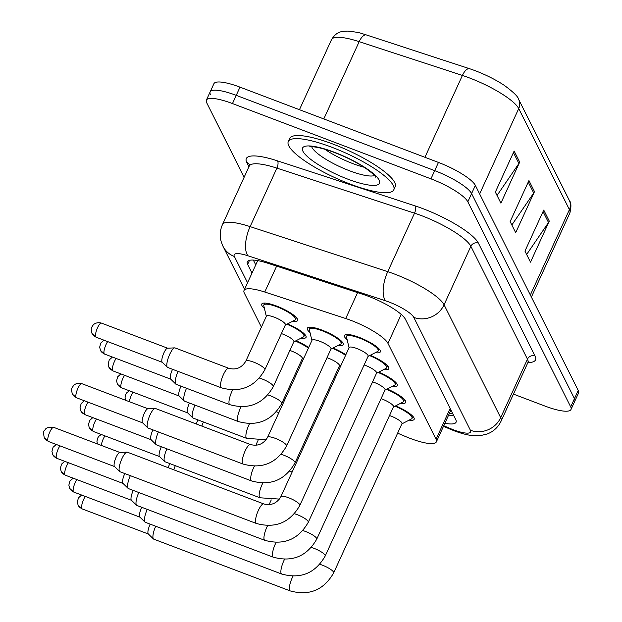 <?xml version="1.0" encoding="UTF-8"?>
<svg xmlns="http://www.w3.org/2000/svg" width="622" height="622" viewBox="0 0 622 622"><rect width="100%" height="100%" fill="white"/><g stroke="black" fill="none" stroke-linecap="round" stroke-linejoin="round"><path stroke-width="0.93" d="M264.428 308.434A19.725 4.572 24.6 0 1 261.738 304.08A19.725 4.572 24.6 0 1 276.526 306.016A19.725 4.572 24.6 0 1 297.604 320.501A19.725 4.572 24.6 0 1 292.55 321.31M310.02 332.552A19.725 4.572 24.6 0 1 307.33 328.198A19.725 4.572 24.6 0 1 322.118 330.142A19.725 4.572 24.6 0 1 343.196 344.619A19.725 4.572 24.6 0 1 338.143 345.428M347.154 339.814A19.725 4.572 24.6 0 1 344.464 335.46A19.725 4.572 24.6 0 1 359.252 337.404A19.725 4.572 24.6 0 1 380.33 351.881A19.725 4.572 24.6 0 1 375.276 352.69M397.629 433.153L404.743 436.201A34.809 8.063 -155.4 0 0 410.271 438.432A34.809 8.063 -155.4 0 0 436.364 441.861A34.809 8.063 -155.4 0 0 436.053 439.256L387.965 343.375A34.809 8.063 -155.4 0 0 345.715 318.526L264.762 292.029A34.809 8.063 -155.4 0 0 244.018 290.505A34.809 8.063 -155.4 0 0 244.329 293.102L261.395 327.118M295.986 340.763A19.725 4.572 24.6 0 1 308.699 347.504M287.527 323.899A19.725 4.572 24.6 0 1 306.063 337.365A19.725 4.572 24.6 0 1 301.009 338.166M333.12 348.025A19.725 4.572 24.6 0 1 345.84 354.758M387.172 389.007A19.725 4.572 24.6 0 1 405.707 402.465A19.725 4.572 24.6 0 1 400.654 403.274M378.72 372.143A19.725 4.572 24.6 0 1 397.248 385.609A19.725 4.572 24.6 0 1 392.194 386.41M370.261 355.279A19.725 4.572 24.6 0 1 388.789 368.745A19.725 4.572 24.6 0 1 383.735 369.554M395.631 405.871A19.725 4.572 24.6 0 1 414.166 419.329A19.725 4.572 24.6 0 1 409.113 420.138M244.104 177.324L206.691 102.739A34.809 8.063 24.6 0 1 206.38 100.142A34.809 8.063 24.6 0 1 232.472 103.563L430.945 178.848L434.7 170.638A34.809 8.063 24.6 0 1 471.593 193.59L574.456 398.655A34.809 8.063 24.6 0 1 574.759 401.26A34.809 8.063 24.6 0 0 574.456 398.655L471.593 193.59A34.809 8.063 24.6 0 0 434.7 170.638L236.236 95.353L434.7 170.638L438.463 162.428A34.809 8.063 24.6 0 1 475.348 185.379L578.211 390.445A34.809 8.063 24.6 0 1 578.522 393.05L571.004 409.463A34.809 8.063 24.6 0 1 544.903 406.042L513.461 394.115M210.446 94.528A34.809 8.063 24.6 0 1 210.135 91.932A34.809 8.063 24.6 0 1 236.236 95.353A34.809 8.063 24.6 0 0 210.135 91.932L213.898 83.721A34.809 8.063 24.6 0 1 239.991 87.142L438.463 162.428M514.137 151.053L495.345 192.097L500.897 203.161L519.689 162.117L514.137 151.053M497.04 195.471L518.911 163.493A9.283 8.677 -26.6 0 0 519.689 162.117M543.745 210.057L524.945 251.109L530.496 262.173L549.288 221.121L543.745 210.057M526.64 254.484L548.511 222.505A9.283 8.677 -26.6 0 0 549.288 221.121M528.941 180.551L510.149 221.603L515.7 232.667L534.492 191.623L528.941 180.551M511.844 224.977L533.715 192.999A9.283 8.677 -26.6 0 0 534.492 191.623M331.526 39.621C337.038 30.758 342.419 31.434 347.574 31.1C355.302 31.916 359.866 32.678 361.273 33.394A38.059 8.817 24.6 0 1 366.311 34.918L469.532 68.7A38.059 8.817 24.6 0 1 504.419 85.455C513.438 92.103 518.18 96.752 518.655 99.403A11.6 10.846 153.4 0 1 518.725 108.57A46.409 10.753 -155.4 0 0 462.403 75.441L359.182 41.658A46.409 10.753 -155.4 0 0 331.526 39.621L299.446 109.697M444.886 423.255A34.809 8.063 -155.4 0 0 456.066 422.221A34.809 8.063 -155.4 0 0 455.755 419.617L405.435 319.304A34.809 8.063 -155.4 0 0 363.194 294.455L268.066 263.324A34.809 8.063 -155.4 0 0 247.331 261.792A34.809 8.063 -155.4 0 0 247.642 264.397L251.996 273.081M453.811 415.729A34.809 8.063 24.6 0 1 448.641 415.045M430.945 178.848A34.809 8.063 24.6 0 1 467.83 201.8L570.693 406.866A34.809 8.063 24.6 0 1 571.004 409.463M255.759 264.871L253.348 260.074M389.512 415.543A10.442 2.418 24.6 0 1 390.81 416.009A10.442 2.418 24.6 0 1 401.967 423.675L333.656 572.885A10.442 2.418 24.6 0 0 333.439 571.89A10.442 2.418 24.6 0 0 322.491 565.219A10.442 2.418 24.6 0 0 319.801 564.317M395.001 406.197A17.4 4.035 24.6 0 1 412.052 418.365A17.4 4.035 24.6 0 1 411.5 418.901L401.874 423.877M293.009 576.19A10.442 2.815 -69.2 0 0 289.549 590.146A10.442 2.815 -69.2 0 0 289.642 590.371A10.442 2.815 -69.2 0 0 290.171 590.9L153.751 539.15A10.442 2.815 -69.2 0 1 153.463 538.971A10.442 2.815 -69.2 0 1 153.222 538.621A10.442 2.815 -69.2 0 1 155.71 526.243M148.51 534.065A7.542 2.037 -69.2 0 1 148.308 533.933A7.542 2.037 -69.2 0 1 148.129 533.684A7.542 2.037 -69.2 0 1 149.98 524.61A7.542 2.037 -69.2 0 1 150.197 524.152M196.35 424.002A7.542 2.037 -69.2 0 1 197.718 420.355A7.542 2.037 -69.2 0 1 197.936 419.889M201.862 426.093A10.442 2.815 -69.2 0 1 203.441 421.98M381.053 398.686A10.442 2.418 24.6 0 1 382.351 399.145A10.442 2.418 24.6 0 1 393.508 406.811L325.197 556.021A10.442 2.418 24.6 0 0 324.979 555.026A10.442 2.418 24.6 0 0 314.04 548.355A10.442 2.418 24.6 0 0 311.342 547.453M386.542 389.333A17.4 4.035 24.6 0 1 403.6 401.501A17.4 4.035 24.6 0 1 403.04 402.037L393.415 407.013M284.549 559.326A10.442 2.815 -69.2 0 0 281.09 573.282A10.442 2.815 -69.2 0 0 281.183 573.507A10.442 2.815 -69.2 0 0 281.712 574.036L145.291 522.286A10.442 2.815 -69.2 0 1 145.004 522.107A10.442 2.815 -69.2 0 1 144.763 521.765A10.442 2.815 -69.2 0 1 147.251 509.379M140.051 517.201A7.542 2.037 -69.2 0 1 139.849 517.069A7.542 2.037 -69.2 0 1 139.67 516.82A7.542 2.037 -69.2 0 1 141.521 507.754A7.542 2.037 -69.2 0 1 141.738 507.288M372.594 381.822A10.442 2.418 24.6 0 1 373.892 382.289A10.442 2.418 24.6 0 1 385.049 389.955L316.738 539.157A10.442 2.418 24.6 0 0 316.52 538.162A10.442 2.418 24.6 0 0 305.581 531.491A10.442 2.418 24.6 0 0 302.883 530.589M378.083 372.469A17.4 4.035 24.6 0 1 395.141 384.637A17.4 4.035 24.6 0 1 394.581 385.181L384.956 390.149M276.09 542.462A10.442 2.815 -69.2 0 0 272.63 556.418A10.442 2.815 -69.2 0 0 272.724 556.651A10.442 2.815 -69.2 0 0 273.252 557.172L136.832 505.429A10.442 2.815 -69.2 0 1 136.552 505.243A10.442 2.815 -69.2 0 1 136.304 504.901A10.442 2.815 -69.2 0 1 138.792 492.515M131.592 500.337A7.542 2.037 -69.2 0 1 131.39 500.205A7.542 2.037 -69.2 0 1 131.211 499.956A7.542 2.037 -69.2 0 1 133.061 490.89A7.542 2.037 -69.2 0 1 133.279 490.424M364.134 364.958A10.442 2.418 24.6 0 1 365.433 365.425A10.442 2.418 24.6 0 1 376.59 373.091L308.279 522.293A10.442 2.418 24.6 0 0 308.061 521.298A10.442 2.418 24.6 0 0 297.122 514.627A10.442 2.418 24.6 0 0 294.431 513.725M369.623 355.605A17.4 4.035 24.6 0 1 386.682 367.781A17.4 4.035 24.6 0 1 386.122 368.317L376.504 373.286M267.631 525.598A10.442 2.815 -69.2 0 0 264.171 539.562A10.442 2.815 -69.2 0 0 264.272 539.787A10.442 2.815 -69.2 0 0 264.793 540.316L128.373 488.565A10.442 2.815 -69.2 0 1 128.093 488.379A10.442 2.815 -69.2 0 1 127.844 488.037A10.442 2.815 -69.2 0 1 130.332 475.651M123.133 483.473A7.542 2.037 -69.2 0 1 122.931 483.341A7.542 2.037 -69.2 0 1 122.752 483.092A7.542 2.037 -69.2 0 1 124.602 474.026A7.542 2.037 -69.2 0 1 124.82 473.567M280.833 496.745L349.144 347.535A10.442 2.418 24.6 0 1 356.974 348.561A10.442 2.418 24.6 0 1 368.131 356.227L299.82 505.437A10.442 2.418 24.6 0 0 299.602 504.442A10.442 2.418 24.6 0 0 288.662 497.771A10.442 2.418 24.6 0 0 280.833 496.745C276.782 503.447 271.083 505.841 263.744 503.921L127.323 452.178A10.442 2.815 -69.2 0 0 126.989 452.124A10.442 2.815 -69.2 0 0 121.951 458.616A10.442 2.815 -69.2 0 0 119.393 471.173A10.442 2.815 -69.2 0 0 119.634 471.515A10.442 2.815 -69.2 0 0 119.914 471.701L256.334 523.452A10.442 2.815 -69.2 0 1 255.813 522.923A10.442 2.815 -69.2 0 1 255.712 522.698A10.442 2.815 -69.2 0 1 257.998 511.214A10.442 2.815 -69.2 0 1 263.744 503.921M349.051 347.729L346.532 337.194A17.4 4.035 24.6 0 1 346.571 336.424A17.4 4.035 24.6 0 1 359.625 338.135A17.4 4.035 24.6 0 1 378.223 350.917A17.4 4.035 24.6 0 1 377.671 351.453L368.045 356.422M114.673 466.609A7.542 2.037 -69.2 0 1 114.471 466.477A7.542 2.037 -69.2 0 1 114.292 466.228A7.542 2.037 -69.2 0 1 116.151 457.162A7.542 2.037 -69.2 0 1 119.782 452.474L126.989 452.124M168.251 467.705A7.542 2.037 -69.2 0 1 169.619 464.051A7.542 2.037 -69.2 0 1 169.837 463.592M173.771 469.797A10.442 2.815 -69.2 0 1 175.342 465.676M159.691 456.641A7.542 2.037 -69.2 0 1 159.481 456.509A7.542 2.037 -69.2 0 1 159.31 456.26A7.542 2.037 -69.2 0 1 161.16 447.187A7.542 2.037 -69.2 0 1 161.378 446.728M335.46 374.561A10.442 2.418 24.6 0 1 336.588 374.965M262.818 483.076A10.442 2.815 -69.2 0 0 262.025 484.701A10.442 2.815 -69.2 0 0 259.358 497.032A10.442 2.815 -69.2 0 0 259.98 497.787L164.923 461.726A10.442 2.815 -69.2 0 1 164.643 461.547A10.442 2.815 -69.2 0 1 166.89 448.82M327.001 357.697A10.442 2.418 24.6 0 1 328.299 358.163A10.442 2.418 24.6 0 1 339.457 365.829L295.007 462.908A10.442 2.418 24.6 0 0 294.797 461.913A10.442 2.418 24.6 0 0 283.85 455.242A10.442 2.418 24.6 0 0 281.16 454.34M332.49 348.351A17.4 4.035 24.6 0 1 345.552 355.387M151.232 439.777A7.542 2.037 -69.2 0 1 151.029 439.645A7.542 2.037 -69.2 0 1 150.851 439.396A7.542 2.037 -69.2 0 1 152.701 430.331A7.542 2.037 -69.2 0 1 152.919 429.864M254.359 466.212A10.442 2.815 -69.2 0 0 253.566 467.837A10.442 2.815 -69.2 0 0 250.907 480.168A10.442 2.815 -69.2 0 0 251.521 480.923L156.472 444.862A10.442 2.815 -69.2 0 1 156.184 444.683A10.442 2.815 -69.2 0 1 158.431 431.956M187.782 412.938A7.542 2.037 -69.2 0 1 187.58 412.806A7.542 2.037 -69.2 0 1 187.409 412.557A7.542 2.037 -69.2 0 1 189.259 403.491A7.542 2.037 -69.2 0 1 189.477 403.025M298.319 367.299A10.442 2.418 24.6 0 1 299.454 367.703M249.554 423.683A10.442 2.815 -69.2 0 0 248.753 425.316A10.442 2.815 -69.2 0 0 246.094 437.639A10.442 2.815 -69.2 0 0 246.716 438.393L193.022 418.031A10.442 2.815 -69.2 0 1 192.742 417.844A10.442 2.815 -69.2 0 1 194.981 405.116M289.868 350.435A10.442 2.418 24.6 0 1 291.158 350.901A10.442 2.418 24.6 0 1 302.323 358.567L281.743 403.515A10.442 2.418 24.6 0 0 281.525 402.52A10.442 2.418 24.6 0 0 270.586 395.849A10.442 2.418 24.6 0 0 267.888 394.947M295.357 341.089A17.4 4.035 24.6 0 1 308.411 348.133M179.323 396.074A7.542 2.037 -69.2 0 1 179.12 395.942A7.542 2.037 -69.2 0 1 178.949 395.693A7.542 2.037 -69.2 0 1 180.8 386.627A7.542 2.037 -69.2 0 1 181.018 386.169M241.095 406.819A10.442 2.815 -69.2 0 0 240.294 408.452A10.442 2.815 -69.2 0 0 237.635 420.775A10.442 2.815 -69.2 0 0 238.257 421.529L184.563 401.167A10.442 2.815 -69.2 0 1 184.283 400.98A10.442 2.815 -69.2 0 1 186.522 388.252M281.408 333.579A10.442 2.418 24.6 0 1 282.699 334.045A10.442 2.418 24.6 0 1 293.864 341.711L273.283 386.651A10.442 2.418 24.6 0 0 273.066 385.656A10.442 2.418 24.6 0 0 262.126 378.985A10.442 2.418 24.6 0 0 259.428 378.083M286.897 324.225A17.4 4.035 24.6 0 1 303.948 336.393A17.4 4.035 24.6 0 1 303.396 336.937L293.771 341.906M170.871 379.218A7.542 2.037 -69.2 0 1 170.661 379.078A7.542 2.037 -69.2 0 1 170.49 378.837A7.542 2.037 -69.2 0 1 172.341 369.763A7.542 2.037 -69.2 0 1 172.558 369.305M232.636 389.955A10.442 2.815 -69.2 0 0 231.835 391.588A10.442 2.815 -69.2 0 0 229.176 403.919A10.442 2.815 -69.2 0 0 229.798 404.673L176.104 384.303A10.442 2.815 -69.2 0 1 175.824 384.124A10.442 2.815 -69.2 0 1 178.071 371.396M245.838 361.102L266.418 316.155A10.442 2.418 24.6 0 1 274.248 317.181A10.442 2.418 24.6 0 1 285.405 324.847L264.824 369.795A10.442 2.418 24.6 0 0 264.607 368.799A10.442 2.418 24.6 0 0 253.667 362.128A10.442 2.418 24.6 0 0 245.838 361.102C241.787 367.804 236.088 370.199 228.748 368.278L175.054 347.916A10.442 2.815 -69.2 0 0 174.72 347.861A10.442 2.815 -69.2 0 0 169.689 354.361A10.442 2.815 -69.2 0 0 167.365 367.26A10.442 2.815 -69.2 0 0 167.652 367.439L221.339 387.809A10.442 2.815 -69.2 0 1 220.717 387.055A10.442 2.815 -69.2 0 1 223.376 374.724A10.442 2.815 -69.2 0 1 228.748 368.278M266.325 316.349L263.798 305.814A17.4 4.035 24.6 0 1 263.845 305.044A17.4 4.035 24.6 0 1 276.891 306.755A17.4 4.035 24.6 0 1 295.489 319.537A17.4 4.035 24.6 0 1 294.937 320.073L285.311 325.042M162.412 362.354A7.542 2.037 -69.2 0 1 162.21 362.222A7.542 2.037 -69.2 0 1 162.031 361.973A7.542 2.037 -69.2 0 1 163.881 352.899A7.542 2.037 -69.2 0 1 167.52 348.211L174.72 347.861M331.783 147.235A58.009 13.443 24.6 0 1 393.773 189.827A58.009 13.443 24.6 0 1 350.279 184.12A58.009 13.443 24.6 0 1 288.289 141.528A58.009 13.443 24.6 0 1 331.783 147.235M288.289 141.528L289.697 138.449A58.009 13.443 24.6 0 1 333.19 144.156A58.009 13.443 24.6 0 1 395.188 186.748L393.773 189.827M267.561 437.352L312.011 340.273A10.442 2.418 24.6 0 1 319.84 341.299A10.442 2.418 24.6 0 1 330.997 348.965L286.555 446.044A10.442 2.418 24.6 0 0 286.338 445.049A10.442 2.418 24.6 0 0 275.39 438.378A10.442 2.418 24.6 0 0 267.561 437.352C263.518 444.054 257.819 446.448 250.472 444.536L155.414 408.475A10.442 2.815 -69.2 0 0 155.088 408.429A10.442 2.815 -69.2 0 0 150.05 414.921A10.442 2.815 -69.2 0 0 147.725 427.819A10.442 2.815 -69.2 0 0 148.013 428.006L243.07 464.059A10.442 2.815 -69.2 0 1 242.448 463.304A10.442 2.815 -69.2 0 1 245.107 450.981A10.442 2.815 -69.2 0 1 250.472 444.536M311.917 340.475L309.391 329.94A17.4 4.035 24.6 0 1 309.437 329.17A17.4 4.035 24.6 0 1 322.484 330.881A17.4 4.035 24.6 0 1 341.089 343.655A17.4 4.035 24.6 0 1 340.529 344.191L330.904 349.167M142.772 422.913A7.542 2.037 -69.2 0 1 142.57 422.781A7.542 2.037 -69.2 0 1 142.391 422.532A7.542 2.037 -69.2 0 1 144.242 413.467A7.542 2.037 -69.2 0 1 147.88 408.778L155.088 408.429M450.421 411.158A11.6 2.69 -155.4 0 0 451.222 410.582M450.157 408.452L436.053 439.256M276.627 266.123L264.762 292.029M357.58 292.62L345.715 318.526M401.221 314.413L387.965 343.375M366.311 34.918A11.6 4.968 108.1 0 0 359.182 41.658L323.798 118.934M469.532 68.7A11.6 4.968 108.1 0 0 462.403 75.441L424.927 157.296M530.333 294.999L569.418 209.622A11.6 10.846 -26.6 0 0 569.34 200.463C571.245 202.585 571.408 206.792 569.83 213.097A46.409 10.753 -155.4 0 0 569.418 209.622L518.725 108.57L479.64 193.94M475.348 185.379L467.83 201.8M578.211 390.445L570.693 406.866M239.991 87.142L232.472 103.563M528.241 182.09L533.715 192.999M543.037 211.597L548.511 222.505M513.438 152.584L518.911 163.493M443.743 425.743L449.519 428.208A23.201 5.38 -155.4 0 0 453.205 429.701A23.201 5.38 -155.4 0 0 470.395 430.245L413.786 317.391A23.201 5.38 -155.4 0 0 389.193 302.09A23.201 5.38 -155.4 0 0 385.617 300.823L247.991 255.782A23.201 5.38 -155.4 0 0 234.377 256.497L247.556 282.777M249.243 166.082L222.466 224.581A46.409 10.753 24.6 0 1 250.122 226.618L387.747 271.658A46.409 10.753 24.6 0 1 394.884 274.185A46.409 10.753 24.6 0 1 444.069 304.788L500.679 417.65A46.409 10.753 24.6 0 1 501.091 421.117L527.876 362.626A46.409 10.753 -155.4 0 0 527.464 359.158L470.854 246.296A46.409 10.753 -155.4 0 0 421.669 215.694A46.409 10.753 -155.4 0 0 414.524 213.167L276.899 168.127A46.409 10.753 -155.4 0 0 249.243 166.082L249.476 164.628M248.94 166.743L246.786 162.443A52.209 12.098 24.6 0 1 277.428 160.834L415.053 205.874A52.209 12.098 24.6 0 1 478.419 243.148L535.037 356.009A5.8 5.419 -26.6 0 0 527.464 359.158L500.679 417.65A23.201 21.684 153.4 0 1 470.395 430.245M415.053 205.874A5.8 2.48 -71.9 0 1 414.524 213.167L387.747 271.658A23.201 9.929 108.1 0 0 385.617 300.823M535.037 356.009A52.209 12.098 24.6 0 1 527.915 362.533M413.786 317.391A23.201 21.684 153.4 0 0 444.069 304.788L470.854 246.296A5.8 5.419 -26.6 0 1 478.419 243.148M247.991 255.782A23.201 9.929 108.1 0 1 250.122 226.618L276.899 168.127A5.8 2.48 -71.9 0 0 277.428 160.834M249.492 164.737A5.8 5.419 -26.6 0 0 246.786 162.443M234.377 256.497A23.201 21.684 153.4 0 1 223.026 246.374L244.563 289.316M449.519 428.208A23.201 2.402 113.2 0 0 449.784 429.017L443.478 426.319M249.5 260.33L247.642 264.397M81.622 495.034L78.442 497.88L77.315 501.97L78.115 505.235L82.182 508.905A7.542 2.037 -69.2 0 1 81.801 508.524A7.542 2.037 -69.2 0 1 85.338 496.442M78.115 505.235A7.542 7.052 -26.6 0 0 81.801 508.524M255.953 445.29A10.442 2.815 -69.2 0 1 257.213 442.172A10.442 2.815 -69.2 0 1 258.013 440.547M129.392 401.703A7.542 2.037 -69.2 0 1 133.069 392.187M73.163 478.17L69.983 481.016L68.855 485.106L69.656 488.371L73.723 492.041A7.542 2.037 -69.2 0 1 73.342 491.66A7.542 2.037 -69.2 0 1 76.879 479.585M69.656 488.371A7.542 7.052 -26.6 0 0 73.342 491.66M64.704 461.314L61.524 464.152L60.396 468.249L61.197 471.507L65.263 475.177A7.542 2.037 -69.2 0 1 64.882 474.796A7.542 2.037 -69.2 0 1 68.42 462.721M61.197 471.507A7.542 7.052 -26.6 0 0 64.882 474.796M56.244 444.45L53.072 447.288L51.937 451.385L52.738 454.643L56.804 458.313A7.542 2.037 -69.2 0 1 56.423 457.932A7.542 2.037 -69.2 0 1 59.961 445.857M52.738 454.643A7.542 7.052 -26.6 0 0 56.423 457.932M53.694 427.353C44.543 426.474 45.251 430.579 44.613 430.424C43.447 430.782 43.338 433.239 44.279 437.779L48.345 441.449A7.542 2.037 -69.2 0 1 47.964 441.068A7.542 2.037 -69.2 0 1 49.457 432.826A7.542 2.037 -69.2 0 1 53.694 427.353L119.914 452.466M44.279 437.779A7.542 7.052 -26.6 0 0 47.964 441.068M269.217 504.683A10.442 2.815 -69.2 0 1 270.477 501.565A10.442 2.815 -69.2 0 1 271.278 499.933M101.293 445.406A7.542 2.037 -69.2 0 1 104.97 435.882M92.802 417.611L89.622 420.449L88.495 424.546L89.288 427.804L93.354 431.474A7.542 2.037 -69.2 0 1 92.981 431.093A7.542 2.037 -69.2 0 1 96.511 419.018M89.288 427.804A7.542 7.052 -26.6 0 0 92.981 431.093M289.619 471.204A10.442 2.418 24.6 0 1 292.138 472.044M84.343 400.747L81.163 403.592L80.036 407.682L80.837 410.948L84.903 414.617A7.542 2.037 -69.2 0 1 84.522 414.236A7.542 2.037 -69.2 0 1 88.06 402.154M80.837 410.948A7.542 7.052 -26.6 0 0 84.522 414.236M120.901 373.915L117.721 376.753L116.586 380.851L117.387 384.108L121.453 387.778A7.542 2.037 -69.2 0 1 121.072 387.397A7.542 2.037 -69.2 0 1 124.61 375.323M117.387 384.108A7.542 7.052 -26.6 0 0 121.072 387.397M276.347 411.811A10.442 2.418 24.6 0 1 278.874 412.65M112.442 357.051L109.262 359.889L108.127 363.987L108.928 367.244L112.994 370.914A7.542 2.037 -69.2 0 1 112.613 370.533A7.542 2.037 -69.2 0 1 116.151 358.459M108.928 367.244A7.542 7.052 -26.6 0 0 112.613 370.533M103.983 340.187L100.803 343.025L99.675 347.123L100.469 350.38L104.535 354.05A7.542 2.037 -69.2 0 1 104.162 353.669A7.542 2.037 -69.2 0 1 107.692 341.595M100.469 350.38A7.542 7.052 -26.6 0 0 104.162 353.669M101.425 323.09C95.975 321.59 92.865 325.088 93.005 325.259L91.885 327.024C91.006 327.716 91.045 329.885 92.009 333.524L96.076 337.194A7.542 2.037 -69.2 0 1 95.702 336.813A7.542 2.037 -69.2 0 1 97.188 328.572A7.542 2.037 -69.2 0 1 101.425 323.09L167.645 348.203M92.009 333.524A7.542 7.052 -26.6 0 0 95.702 336.813M374.522 175.497A35.361 8.195 24.6 0 1 349.486 170.762A35.361 8.195 24.6 0 1 311.715 146.738M334.278 152.219A42.327 9.812 24.6 0 1 379.14 180.131A42.327 9.812 24.6 0 1 347.784 179.128A42.327 9.812 24.6 0 1 302.922 151.224A42.327 9.812 24.6 0 1 334.278 152.219M364.057 167.225A35.361 8.195 24.6 0 1 352.775 163.578A35.361 8.195 24.6 0 1 324.816 149.257M81.793 383.65C76.335 382.149 73.225 385.648 73.365 385.819L72.245 387.592C71.367 388.283 71.406 390.445 72.377 394.084L76.444 397.753A7.542 2.037 -69.2 0 1 76.063 397.372A7.542 2.037 -69.2 0 1 77.556 389.131A7.542 2.037 -69.2 0 1 81.793 383.65L148.013 408.771M72.377 394.084A7.542 7.052 -26.6 0 0 76.063 397.372M449.55 413.062L452.917 413.957M450.942 410.022L436.364 441.861M257.71 260.61L244.018 290.505M518.655 99.403L569.34 200.463M569.83 213.097L531.382 297.083M449.784 429.017L454.371 430.875C461.944 433.705 468.358 435.314 473.606 435.703L480.355 435.633L487.259 433.977C493.549 431.512 498.16 427.228 501.091 421.117M528.824 361.499L527.876 362.626M206.38 100.142L210.135 91.932M222.466 224.581C219.947 230.288 219.566 236.135 221.331 242.121L223.026 246.374M290.171 590.9C309.243 596.109 323.735 590.107 333.656 572.885M412.052 418.365L412.954 416.406M148.308 533.933L153.463 538.971M82.182 508.905L148.394 534.018M129.353 390.772L126.841 392.707L125.722 394.48L125.045 397.707L125.527 400.241M281.712 574.036C300.784 579.253 315.276 573.243 325.197 556.021M403.6 401.501L404.494 399.549M139.849 517.069L145.004 522.107M73.723 492.041L139.942 517.154M273.252 557.172C292.324 562.389 306.825 556.379 316.738 539.157M395.141 384.637L396.035 382.685M131.39 500.205L136.552 505.243M65.263 475.177L131.483 500.298M264.793 540.316C283.865 545.525 298.366 539.523 308.279 522.293M386.682 367.781L387.576 365.822M122.931 483.341L128.093 488.379M56.804 458.313L123.024 483.434M256.334 523.452C275.406 528.661 289.906 522.659 299.82 505.437M378.223 350.917L379.117 348.958M346.571 336.424L347.473 334.473M114.471 466.477L119.634 471.515M48.345 441.449L114.565 466.57M101.262 434.475L98.742 436.403L97.623 438.176L96.954 441.41L97.429 443.937M259.98 497.787L279.433 499.093M159.481 456.509L164.643 461.547M93.354 431.474L159.574 456.595M251.521 480.923C270.601 486.132 285.094 480.13 295.007 462.908M339.363 366.031L341.081 365.137M151.029 439.645L156.184 444.683M84.903 414.617L151.115 439.731M246.716 438.393L266.162 439.707M187.58 412.806L192.742 417.844M121.453 387.778L187.673 412.899M238.257 421.529C257.329 426.746 271.822 420.736 281.743 403.515M302.23 358.77L303.948 357.883M179.12 395.942L184.283 400.98M112.994 370.914L179.214 396.035M229.798 404.673C248.87 409.882 263.37 403.88 273.283 386.651M303.948 336.393L304.842 334.442M170.661 379.078L175.824 384.124M104.535 354.05L170.755 379.171M221.339 387.809C240.411 393.018 254.911 387.016 264.824 369.795M295.489 319.537L296.391 317.578M162.21 362.222L167.365 367.26M263.845 305.044L264.739 303.085M96.076 337.194L162.295 362.307M375.75 177.122C375.221 177.309 378.192 177.363 365.58 168.228C356.686 162.326 346.368 157.109 334.628 152.577C324.917 148.992 317.539 147.056 312.508 146.769L309.678 146.878M243.07 464.059C262.142 469.276 276.635 463.266 286.555 446.044M341.089 343.655L341.983 341.703M142.57 422.781L147.725 427.819M309.437 329.17L310.331 327.211M76.444 397.753L142.663 422.874"/></g></svg>

